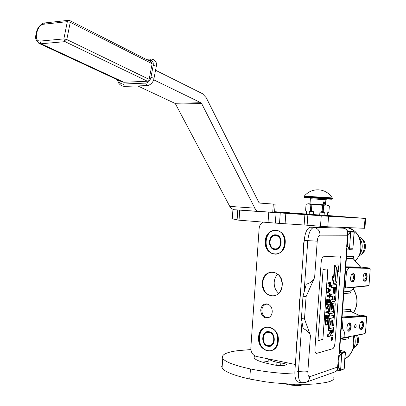 <?xml version="1.0" encoding="UTF-8"?>
<svg xmlns="http://www.w3.org/2000/svg" width="406" height="406" viewBox="0 0 406 406"><rect width="100%" height="100%" fill="white"/><g stroke="black" fill="none" stroke-linecap="round" stroke-linejoin="round"><path stroke-width="0.61" d="M295.35 364.497L256.333 356.422C252.694 355.26 250.862 352.378 250.837 347.78L259.13 228.608C259.429 225.64 260.677 223.503 262.875 222.199M348.571 337.239L348.886 338.711L340.38 340.177M350.073 336.533L348.399 337.32L340.487 338.68M365.588 316.005L366.501 316.67L366.613 317.451L365.496 332.468L365.095 333.529L344.821 337.503L340.624 336.813M265.326 241.21C265.834 225.711 286.697 227.416 285.19 243.164C284.464 258.972 263.682 256.587 265.326 241.21M262.428 282.723C262.931 267.255 283.708 269.701 282.206 285.377C281.48 301.15 260.784 298.024 262.428 282.723M258.617 337.229C259.119 321.806 279.78 325.216 278.288 340.807C277.567 356.524 256.983 352.438 258.617 337.229M303.592 249.152L303.287 244.945L304.18 240.849M299.557 305.627L299.258 301.404L300.146 297.359M296.507 348.292L296.213 344.07L297.096 340.055M260.708 310.037C261.469 305.464 263.758 303.449 267.574 303.998C270.69 305.236 272.243 307.86 272.238 311.859C271.959 314.589 270.817 316.502 268.808 317.599C263.936 318.685 261.236 316.162 260.708 310.037M322.42 227.497L320.126 226.284M345.734 358.412L348.104 356.717C353.58 351.317 355.22 344.405 353.027 335.98M348.419 337.325L348.886 338.711L348.536 337.269M344.821 337.503L344.826 337.477C345.034 333.209 344.186 330.291 342.278 328.723L341.228 328.555M342.278 328.723L343.075 317.862L342.025 317.695M342.436 312.057L350.586 311.356L359.883 315.685L342.07 317.045M265.59 241.23C266.569 234.384 269.904 230.704 275.603 230.187C281.8 231.146 284.982 235.465 285.144 243.148C284.175 249.878 280.927 253.557 275.395 254.181C269.026 253.339 265.757 249.02 265.59 241.23M262.692 282.738C263.55 276.329 266.625 272.766 271.924 272.056C278.491 272.796 281.901 277.232 282.16 285.352C281.307 291.645 278.318 295.203 273.182 296.01C266.448 295.39 262.951 290.965 262.692 282.738M258.881 337.244C259.607 331.372 262.357 327.977 267.128 327.048C274.141 327.49 277.846 332.057 278.242 340.766C277.526 346.521 274.857 349.906 270.244 350.921C263.068 350.606 259.282 346.049 258.881 337.244M303.668 248.056L303.561 244.96L304.104 241.93M299.633 304.515L299.526 301.419L300.07 298.42M296.588 347.176L296.481 344.08L297.019 341.101M268.422 304.322L266.737 304.135C263.925 304.607 262.296 306.566 261.85 310.011C262.032 314.792 264.067 317.325 267.955 317.604L269.513 317.162L268.808 317.599M342.588 310.006L351.023 309.291L350.246 311.123L360.005 315.695M355.372 287.194L349.911 291.376L350.748 292.995L343.791 293.574M355.28 287.199L349.992 291.305L343.918 291.802M369.029 267.98L370.039 268.64L370.17 269.482L369.054 284.56L368.689 285.555L344.192 288.077M346.496 256.633L353.89 256.597L352.89 258.363L360.361 266.945L361.147 267.371L345.714 267.265M348.734 331.311C351.494 331.139 352.134 322.41 349.348 322.937L347.78 324.247L346.856 327.525L347.034 329.591L348.734 331.311M361.213 329.636C363.862 329.474 364.497 320.928 361.822 321.44L360.173 322.988L359.422 325.998L359.63 328.094L361.213 329.636M355.468 324.638C356.493 325.622 356.412 326.744 355.22 328.012C354.189 327.028 354.276 325.901 355.468 324.638M366.156 316.401L343.075 317.862M360.203 315.782L342.065 317.172M277.77 274.157C275.669 276.237 274.481 278.922 274.202 282.216C274.025 286.905 275.542 290.62 278.749 293.355M350.708 311.366L350.246 311.123M350.327 310.869L351.023 309.291L350.388 311.138M353.57 312.701C358.315 304.86 358.214 296.903 353.271 288.823M350.002 291.356L350.748 292.995L349.997 291.381M345.247 288.204L346.485 271.299L345.43 271.178M346.485 271.299L348.927 267.924L346.577 267.64M345.714 267.305L346.196 267.518M346.267 267.534L346.77 267.615M346.364 258.429L353.144 258.505L360.523 266.986M353.012 258.043L353.89 256.597L353.037 258.394M355.179 260.845C363.908 253.131 362.634 235.81 352.946 229.918L350.251 228.492M360.569 322.334L361.32 322.161C362.989 324.424 362.731 326.602 360.553 328.703L359.701 328.312M348.023 323.876L348.855 323.673C350.591 325.993 350.327 328.221 348.064 330.357L347.13 329.905M352.357 281.967C355.108 282.023 355.752 273.263 352.976 273.558L351.266 275.009L350.5 277.841L350.728 280.297L352.357 281.967M364.791 281.338C367.425 281.394 368.059 272.817 365.4 273.106L363.806 274.431L363.015 277.334L363.274 279.835L364.791 281.338M369.714 268.381L348.927 267.924M348.739 267.889L368.927 267.965L360.574 267.036L361.147 267.371M364.035 274.06L364.776 273.852C366.562 276.156 366.344 278.349 364.126 280.424L363.345 280.044M351.53 274.573L352.357 274.324C354.22 276.684 353.996 278.922 351.687 281.038L350.83 280.597M361.594 321.648L361.919 321.664C363.883 324.323 363.583 326.891 361.02 329.362L360.67 329.347M351.733 274.299L352.946 273.796C355.392 273.999 354.621 281.764 352.159 281.693L350.967 280.911M349.114 323.151L349.464 323.171C351.51 325.891 351.2 328.515 348.536 331.032L348.16 331.012M364.238 273.786L365.359 273.334C367.704 273.522 366.953 281.14 364.593 281.069L363.487 280.358M332.23 337.224L331.514 338.858L331.88 340.477L332.377 340.061L332.707 338.832L332.636 337.614L332.23 337.224M331.915 337.178L331.357 337.564L331.027 338.792L331.098 340.01L331.504 340.406M347.546 234.475L347.49 235.236L347.546 234.475L348.13 234.516L347.277 246.224L349.5 248.523L349.028 248.934L349.429 249.309L349.997 248.842L352.87 248.746L352.413 249.208L349.591 249.304M347.44 233.754L347.46 231.384L350.784 231.557L348.13 234.516L350.677 232.435L349.5 248.523L349.997 248.842M306.038 382.259L334.96 371.906L337.305 370.211L338.65 356.103L339.233 356.143L338.381 367.734L340.614 369.8L340.147 370.206L340.609 370.373M338.65 356.103L339.502 352.636L341.898 352.789L339.233 356.143L341.781 353.87L340.614 369.8L341.121 369.947L340.416 370.409L337.279 370.206M353.042 248.731L352.413 249.208L347.084 249.152L346.688 246.183L347.49 235.236L320.004 235.13C318.568 235.49 317.644 237.505 317.233 241.179L314.625 277.46L306.083 296.634L302.993 296.263L306.281 284.164C310.397 283.073 313.178 280.84 314.625 277.46M346.688 246.183L347.277 246.224L349.028 248.934M337.594 368.374L337.797 367.699L338.381 367.734L340.147 370.206M298.461 382.163L298.009 382.087C295.654 380.975 294.614 377.22 294.898 370.825L304.221 240.327C305.129 232.298 307.185 227.928 310.392 227.213L343.034 228.162L310.392 227.213M339.705 227.903L343.085 228.167M335.001 343.045L340.989 260.977C341.111 258.033 340.649 256.353 339.609 255.932L323.653 256.744C322.374 257.135 321.552 258.977 321.187 262.271L314.949 348.693C314.828 351.423 315.259 353.012 316.238 353.464L332.712 348.724C333.899 348.069 334.661 346.176 335.001 343.045L340.938 260.972C341.06 258.028 340.604 256.348 339.563 255.927L339.553 255.927M304.485 318.933L301.399 318.527L303.099 328.53C307.048 330.337 309.494 332.666 310.443 335.513L304.485 318.933L306.083 296.634M337.797 367.699L337.853 366.943L309.803 376.687C308.393 376.829 307.738 375.108 307.855 371.526L310.443 335.513M339.563 351.337L340.639 351.606L339.533 351.723M343.075 228.162C345.217 228.309 346.744 229.36 347.663 231.308L347.602 231.339M347.587 231.146L349.449 231.313L347.617 231.207M316.289 353.474L332.661 348.713C333.849 348.059 334.61 346.171 334.95 343.04M347.46 231.384C346.653 229.476 345.176 228.4 343.034 228.162M301.399 318.527L302.993 296.263M330.489 335.711L330.743 335.818M330.159 330.408L329.54 333.752L327.784 334.194L327.606 336.63L330.088 336.183L330.768 334.519L331.129 335.889L332.58 335.534L333.032 334.427L333.524 327.667L329.743 328.576L329.626 328.226L330.124 321.39L330.296 320.968L331.352 320.735L331.027 325.201L331.941 324.988L332.26 320.537L333.047 320.37L332.758 325.947L333.661 325.734L335.255 303.916L335.001 302.972L332.996 303.318L332.544 304.404L332.22 308.87L332.047 309.281L331.113 309.458L331.514 302.252L331.687 301.841L335.077 301.262L335.523 300.186L336.589 285.591L336.33 284.626L331.844 285.195L331.661 287.636L333.783 287.357L333.372 293.005L334.275 292.868L334.686 287.235L335.463 287.133L335.107 293.716L331.179 294.309L331.002 296.75L333.123 296.421L332.89 299.618L331.154 299.907L330.692 300.993L329.956 311.158L330.21 312.102L332.534 311.656L332.986 310.565L333.311 306.109L334.118 305.586L333.707 312.95L329.768 313.742L329.591 316.178L333.529 315.36L333.351 317.776L329.799 318.537L329.337 319.639L328.601 329.789L328.845 330.712L330.662 330.286L330.027 333.818L328.276 334.265L328.099 336.701M333.032 315.467L332.869 317.71L329.307 318.471L328.85 319.573L328.109 329.718L328.358 330.646L328.809 330.697M333.717 305.657L333.219 312.884L329.276 313.676L329.099 316.117L329.591 316.178M332.626 296.497L332.402 299.562L330.662 299.846L330.2 300.932L329.464 311.092L329.718 312.041L330.174 312.092M335.051 287.184L334.62 293.66L330.687 294.254L330.509 296.695L331.002 296.75M333.285 287.423L332.884 292.949L333.372 293.005M335.863 284.581L331.352 285.139L331.174 287.585L331.661 287.636M334.544 302.927L332.509 303.257L332.052 304.343L331.727 308.809L331.027 309.321M332.646 320.451L332.27 325.881L332.758 325.947M330.854 320.847L330.54 325.135L331.027 325.201M333.524 327.667L329.631 328.418M337.69 270.452L338.599 271.969L339.086 272.02L338.081 264.92L334.483 265.108L334.823 265.676M334.935 265.686L334.001 278.531L332.646 276.324L332.154 276.273L333.194 283.393L336.772 283.068L335.315 280.703L336.249 267.879L334.935 265.686L334.442 265.641L333.559 277.811M328.987 283.505L328.972 286.534L329.291 286.961L329.987 286.986L330.56 285.981L330.86 282.576L328.474 282.865L328.424 283.571L329.489 283.444L329.347 286.139L329.784 287.017M330.86 282.576L327.977 282.809L327.926 283.52L328.424 283.571M328.089 288.174L327.591 288.118L327.54 288.823L328.119 289.214L327.952 291.564L327.302 292.122L327.251 292.833L327.743 292.888L330.271 290.666L330.342 289.727L328.089 288.174L328.038 288.879L328.616 289.27L328.444 291.625L327.794 292.183L327.743 292.888M329.124 296.172L328.997 297.913L329.743 297.928L329.814 293.513L329.677 295.39L327.54 295.72L327.49 296.426L329.626 296.096L329.489 297.968M330.068 293.477L329.322 293.457L329.185 295.335L327.043 295.659L326.992 296.365L327.49 296.426M329.677 298.867L326.789 299.197L326.48 303.434L326.977 303.495L327.282 303.439L327.54 299.912L328.358 299.775L328.134 302.83L328.439 302.78L328.662 299.724L329.322 299.618L329.068 303.13L329.373 303.079L329.677 298.867L327.282 299.252L326.977 303.495M328.819 299.699L328.576 303.074L329.068 303.13M327.85 299.856L327.642 302.769L328.134 302.83M329.302 304.018L326.414 304.378L326.363 305.084L328.946 304.774L326.642 308.088L326.566 309.149L328.962 308.697L329.012 307.997L326.977 308.372L329.225 305.068L329.302 304.018L326.906 304.434L326.855 305.145M329.012 307.997L327.094 308.2M328.337 304.881L326.15 308.027L326.074 309.083L326.566 309.149M327.952 312.356L327.825 314.066L328.571 314.077L328.896 309.631L328.505 311.554L326.363 311.97L326.312 312.676L328.454 312.255L328.317 314.127M328.896 309.631L328.149 309.621L328.012 311.493L325.866 311.909L325.815 312.615L326.312 312.676M328.505 315.015L325.612 315.442L325.302 319.674L325.8 319.74L326.104 319.674L326.363 316.147L327.18 315.98L326.957 319.03L327.266 318.964L327.485 315.914L328.149 315.777L327.896 319.289L328.2 319.223L328.505 315.015L326.104 315.503L325.8 319.74M327.642 315.883L327.403 319.223L327.896 319.289M326.678 316.081L326.465 318.964L326.957 319.03M328.129 320.156L325.236 320.613L325.11 324.46L325.47 325.069L326.211 325.196L327.241 324.846L327.698 324.049L328.129 320.156L325.729 320.679L325.536 324.079L326.211 325.196M322.877 339.452L327.987 268.965L323.1 269.371L317.939 340.751L322.877 339.452L327.784 268.98M341.375 353.403L341.781 353.87L342.334 353.362L345.257 352.444L345.44 352.246L344.613 351.515M350.271 231.963L350.677 232.435L351.226 232.1L354.26 232.12L353.225 231.511L347.485 230.958L353.23 231.511L354.088 232.136L352.87 248.746L354.26 232.136M327.784 334.194L328.276 334.265M332.869 317.71L333.351 317.776M329.276 313.676L329.768 313.742M333.219 312.884L333.707 312.95M332.402 299.562L332.89 299.618M330.687 294.254L331.179 294.309M334.62 293.66L335.107 293.716M331.352 285.139L331.844 285.195M336.422 282.5L336.813 282.54L337.741 269.772L339.086 272.02M335.341 280.399L336.813 282.54M336.061 267.559L336.437 267.6L335.503 280.419M334.483 265.108L334.975 265.154L336.437 267.6M338.081 264.92L334.975 265.154M332.646 276.324L333.686 283.449M329.149 286.864L329.642 286.915M328.972 286.534L329.464 286.59M328.85 286.088L329.347 286.139M328.845 285.504L329.337 285.56M327.977 282.809L328.474 282.865M327.302 292.122L327.794 292.183M327.952 291.564L328.444 291.625M328.119 289.214L328.616 289.27M327.54 288.823L328.038 288.879M327.043 295.659L327.54 295.72M329.185 295.335L329.677 295.39M329.322 293.457L329.814 293.513M326.789 299.197L327.282 299.252M326.414 304.378L326.906 304.434M326.15 308.027L326.642 308.088M325.866 311.909L326.363 311.97M328.012 311.493L328.505 311.554M328.149 309.621L328.642 309.682M325.612 315.442L326.104 315.503M325.47 325.069L325.962 325.135M325.282 324.881L325.774 324.947M325.11 324.46L325.602 324.526M325.039 324.013L325.536 324.079M325.033 323.435L325.526 323.501M325.236 320.613L325.729 320.679M317.944 340.67L322.679 339.426M332.499 339.304L331.631 339.72L332.088 338.528L331.707 338.629L331.732 338.294L332.59 338.066L332.499 339.304L332.007 339.32M331.321 333.493L331.57 330.063L332.473 329.839L332.255 332.879L331.321 333.493M333.798 299.471L334.026 296.278L334.803 296.157L334.727 298.938L334.554 299.344L333.798 299.471M329.794 283.403L330.555 283.312L330.317 285.9L329.885 286.301L329.794 283.403M328.657 291.478L328.809 289.356L330.103 290.224L328.657 291.478M327.622 323.034L327.241 324.155L326.064 324.419L325.988 321.319L327.774 320.928L327.622 323.034L327.129 322.968L327.043 323.445L327.535 323.511M331.661 339.269L332.098 339.33M331.717 338.477L332.088 338.528M331.976 329.961L331.768 332.813L332.255 332.879M331.332 333.296L331.768 332.813M333.808 299.329L334.239 298.877L334.397 296.218M330.053 283.373L329.9 285.484L330.393 285.54M329.9 285.484L329.824 285.844L330.317 285.9M329.824 285.844L329.708 286.093L330.2 286.149M328.789 289.62L330.103 290.224M329.611 290.168L328.693 290.96M327.043 323.445L326.916 323.821L327.409 323.887M326.916 323.821L326.749 324.089L327.241 324.155M326.749 324.089L326.536 324.252L327.028 324.318M326.536 324.252L326.028 324.369M327.272 321.034L327.129 322.968M332.032 339.096L332.347 339.081L332.423 338.437L331.758 338.482M331.763 338.416L332.25 338.482L332.204 339.117M303.992 243.478L303.779 246.508M304.028 243.006L303.744 246.96M361 254.521C366.851 251.761 366.938 241.23 361.132 238.358M358.909 255.871C366.171 253.019 366.273 239.961 359.066 236.967M358.792 256.013C363.324 249.66 363.38 243.265 358.95 236.825M296.913 342.639L296.695 345.643M296.948 342.146L296.664 346.064M355.291 347.064C358.762 343.948 359.477 339.979 357.437 335.153M353.306 348.79C357.529 345.516 358.584 341.03 356.478 335.336M352.905 349.419C355.483 345.303 355.925 340.746 354.235 335.752M353.21 336.594L353.438 337.487M353.403 336.569L353.2 335.95M275.897 235.038L275.532 235.018C268.27 234.556 267.63 248.914 274.892 249.325L275.41 249.35C282.647 249.705 283.139 235.323 275.897 235.038M276.242 235.079L275.943 235.125M275.735 249.254L276.034 249.309M275.801 234.841C268.148 233.8 267.082 249.056 274.771 249.517C282.474 250.695 283.571 235.191 275.801 234.841M274.466 253.846C286.748 255.79 288.504 230.999 276.105 230.506C263.956 228.903 262.271 253.065 274.466 253.846M282.647 234.089C280.896 231.841 278.755 230.583 276.227 230.319L275.71 230.288C263.636 229.466 262.494 253.293 274.563 254.039L275.501 254.085C278.196 254.004 280.505 252.796 282.434 250.456M275.755 235.51C268.792 234.556 267.823 248.436 274.816 248.848C281.82 249.918 282.815 235.83 275.755 235.51M269.092 331.885L267.737 331.844C261.17 332.225 261.489 345.181 268.092 346.064L269.594 346.105C276.131 345.623 275.669 332.651 269.092 331.885M268.386 331.814L268.117 331.895M270 345.948L270.284 345.958M268.995 331.707C261.413 330.042 260.358 345.176 267.97 346.267C275.598 348.074 276.684 332.692 268.995 331.707M267.666 350.566C279.83 353.509 281.576 328.916 269.295 327.403C257.262 324.81 255.592 348.784 267.666 350.566M274.268 329.738L269.422 327.2L267.25 327.135C256.333 327.718 256.79 349.211 267.767 350.738L270.335 350.804C274.898 349.81 277.542 346.47 278.272 340.791M268.945 332.372C262.053 330.844 261.094 344.623 268.016 345.607C274.948 347.247 275.938 333.27 268.945 332.372M297.172 213.566L315.31 214.83L297.172 213.592M232.303 218.672L231.765 218.778L232.283 218.956L237.124 219.6M266.64 211.993L328.561 216.261L327.794 226.797L364.923 228.304L365.649 218.433L327.815 215.515M327.794 226.797L304.13 225L304.876 214.581M276.08 212.642L275.344 223.107L304.13 225M275.344 223.107L237.099 220.027M328.561 216.261L365.654 218.428M274.608 211.82L289.854 212.79L274.618 211.704M306.231 213.992L278.648 212.277L296.03 213.668L274.583 212.16M306.225 214.084L327.809 215.566M155.554 70.258L202.533 93.73L206.284 97.81L258.83 202.396L259.662 203.076L275.141 204.208L274.568 212.434L233.952 209.704L231.334 208.471L229.766 206.39L175.575 104.083L174.808 103.291L137.801 85.965M229.766 206.39L254.831 208.156L201.635 103.53L200.879 102.723L153.651 79.769M254.831 208.156C255.912 210.206 257.282 211.333 258.947 211.531M258.982 211.536L233.952 209.704M319.705 215.094L319.918 212.14L322.136 211.48L322.572 205.416L326.566 204.974L329.383 205.933L328.906 211.927L329.337 205.923M313.305 214.652L313.518 211.704L311.422 210.75L311.854 204.695L317.264 204.314L322.572 205.416M309.164 214.353L309.377 211.414L310.402 210.678L310.839 204.629L308.484 203.756L326.556 204.974M306.286 211.013L305.622 210.333L306.048 204.355L308.484 203.756L306.718 204.056M306.312 214.129L306.52 211.201M327.5 215.591L327.708 212.658L328.906 211.927M324.1 215.383L324.313 212.434L323.217 211.551L323.653 205.492M324.313 212.434L319.918 212.14M323.217 211.551L322.136 211.48M311.854 204.695L310.839 204.629M311.422 210.75L310.402 210.678M313.518 211.704L309.377 211.414M326.566 204.974L328.094 205.116L328.84 205.619M327.708 212.658L328.429 212.323M250.883 349.546L237.124 350.748C225.883 352.352 221.087 354.885 222.737 358.341C225.046 361.888 234.287 365.425 250.446 368.952C263.788 371.688 278.582 373.388 294.837 374.048M222.29 364.806L221.666 366.308L222.082 367.912C224.376 371.663 233.597 375.377 249.746 379.052L265.225 381.782L273.806 382.838L291.401 384.167L307.849 384.34L315.036 383.99L326.353 382.467L330.21 381.356L332.747 380.052L333.93 378.6L333.773 377.042M268.133 361.441L262.21 362.137M269.366 359.32C270.188 360.32 272.715 361.299 276.953 362.264L280.845 362.959L280.653 365.649M280.845 362.959C284.098 363.38 285.997 363.908 286.545 364.537L284.809 365.375C280.8 365.902 276.593 365.603 272.177 364.481C260.581 362.157 254.557 359.792 254.11 357.387L254.476 355.671M332.377 198.25L330.261 197.752L304.282 196.144M332.341 198.747L332.377 198.295L330.317 198.032L304.195 196.372L304.16 196.864C303.581 197.311 304.444 197.565 306.758 197.626L310.001 197.884L306.758 197.626C296.39 196.753 320.801 198.179 329.839 198.981C333.372 199.305 332.225 199.305 326.404 198.981L331.956 199.214L332.341 198.788L330.281 198.529L304.16 196.905M309.758 197.763L325.597 198.732L326.713 198.889L325.881 199.747M323.597 203.822L324.14 202.919L323.699 201.929L323.054 203.782L325.292 203.959L325.429 202.071L323.191 201.889L325.429 202.071M323.531 203.817L323.191 201.889M324.825 203.919L325.358 203.015L324.922 202.031L324.348 202.934L324.744 203.913M325.099 203.462L325.089 202.452L324.658 203.325M325.155 202.477L324.836 202.036M324.709 203.903L325.049 203.579M323.491 203.807L323.978 202.909L323.612 201.934M324.643 203.543L324.648 202.416L324.567 203.538L325.196 203.589L324.851 203.442L325.206 202.939M324.46 202.761L324.409 203.507M325.039 202.447L324.719 202.523M323.607 203.386L323.623 202.249L323.338 203.36L323.486 203.081L323.841 203.401M323.623 202.249L323.415 203.365M324.988 202.853L324.744 203.553L325.196 203.589M323.577 203.091L323.77 203.391M323.486 203.081L323.739 203.101M323.734 203.005L323.663 202.35L323.734 203.005M69.827 20.579L151.509 62.052L152.138 63.712L149.149 79.368L147.439 81.236L123.876 82.266L121.658 81.728M301.957 384.802C301.485 385.345 299.902 385.644 297.212 385.7L288.59 384.858L285.499 383.848M302.089 384.416L302.013 384.7L301.856 384.416M292.147 384.203L288.59 384.858L286.58 383.914M293.548 384.254L292.147 384.249M300.892 384.411L297.212 385.7L293.538 384.38M352.87 336.011C355.286 346.338 352.647 353.951 344.953 358.843L348.104 356.717M344.826 337.477L340.629 336.767M353.169 288.899C358.036 296.933 358.143 304.855 353.479 312.656M347.414 227.609C360.619 229.517 365.791 251.344 355.123 260.784M358.285 314.894L365.37 315.954L342.948 317.837M360.589 267.057L345.745 266.833M301.917 382.751L305.459 382.467C308.017 381.564 309.463 379.635 309.803 376.687M298.009 382.087L301.506 382.68C299.161 381.564 298.136 377.808 298.42 371.399L294.898 370.825M346.754 247.756L338.949 354.479M301.962 321.912L298.42 371.399C302.587 371.992 305.728 372.033 307.855 371.526M304.221 240.327L307.784 240.636C308.692 232.587 310.737 228.208 313.924 227.492C317.883 228.233 319.913 230.781 320.004 235.13M304.094 292.168L307.784 240.636L317.233 241.179M342.334 353.362L341.898 352.789L344.821 351.875L344.425 351.459L339.649 350.129L344.486 351.459M351.226 232.1L350.784 231.557L353.646 231.598M340.055 351.743L340.081 351.429M344.821 351.875L345.257 352.444L344.049 368.897L340.847 370.343M341.121 369.947L344.232 368.673L345.43 352.352M329.54 333.752L330.027 333.818M329.997 332.641L330.484 332.707M328.109 329.718L328.601 329.789M328.85 319.573L329.337 319.639M329.307 318.471L329.799 318.537M333.727 305.885L334.214 305.941M329.464 311.092L329.956 311.158M330.2 300.932L330.692 300.993M330.662 299.846L331.154 299.907M335.072 287.443L335.559 287.499M335.803 284.576L336.29 284.626M331.555 309.22L332.047 309.281M331.727 308.809L332.22 308.87M332.052 304.343L332.544 304.404M332.509 303.257L332.996 303.318M334.463 302.917L334.95 302.972M332.651 320.659L333.138 320.72M332.098 339.462L332.418 339.507M331.641 339.578L331.976 339.624M331.595 333.23L332.083 333.296M334.412 296.461L334.899 296.517M334.239 298.877L334.727 298.938M334.067 299.283L334.554 299.344M277.74 235.587L275.735 235.12M275.537 249.259L277.547 248.853M275.009 249.233L277.41 248.863L279.582 247.213M279.734 237.292L275.638 235.115C268.376 234.709 267.747 248.771 274.994 249.228L277.374 248.929M276.552 235.14L276.075 235.135M269.843 332.078L267.894 331.92M269.777 345.983L271.619 345.333M268.214 345.953L269.691 345.993L273.314 343.552M271.944 333.367L269.193 331.966L267.858 331.925C261.286 332.367 261.596 345.029 268.163 345.948L269.691 345.993M268.523 331.844L268.229 331.89M365.024 218.403L364.294 228.309M321.242 215.769L320.481 226.315M307.124 225.223L307.87 214.794M285.098 223.635L285.834 213.262M279.526 223.29L280.257 212.891M268.767 212.15L268.031 222.62M239.723 210.125L239.027 220.24M272.725 212.358L273.309 204.061M200.879 102.723L174.808 103.291M201.635 103.53L175.575 104.083M249.746 379.052L250.446 368.952M276.953 362.264L276.73 365.38M319.182 189.856C313.209 189.495 308.25 191.581 304.312 196.103L304.195 196.413M310.382 198.727L325.881 199.767L325.51 204.893M151.286 59.007L150.139 60.276C152.56 60.443 153.585 62.164 153.209 65.432L150.91 77.49C150.032 80.799 148.317 82.667 145.774 83.098L123.49 84.032L124.409 86.382L147.084 85.6M148.251 60.398L150.139 60.276M150.91 77.49L153.534 78.038L153.97 78.561C153.762 81.804 149.91 85.59 147.175 85.595L146.688 85.504L145.774 83.098M154.001 78.399L156.264 66.523L155.828 65.98L153.209 65.432M118.354 80.195C119.328 82.768 121.039 84.047 123.49 84.032M38.545 43.107L41.031 43.767L39.884 41.102L63.859 38.91L67.335 21.66L68.431 20.33L69.67 20.498L70.263 22.284L152.138 63.712M149.149 79.368L66.792 39.529L64.996 41.645L63.859 38.91L66.792 39.529L70.263 22.284L67.335 21.66L43.325 24.274C40.301 25.025 38.205 27.557 37.037 31.876L36.51 34.454C35.916 38.722 37.042 40.935 39.884 41.102M123.876 82.266L41.031 43.767L64.996 41.645L147.439 81.236M36.576 32.216L37.037 31.876M44.67 22.949L43.325 24.274M36.048 34.789L36.616 32.013C37.124 27.354 42.26 22.817 44.416 22.98L68.639 20.305M122.338 82.042L39.478 43.589C35.911 40.788 34.779 37.783 36.088 34.586L36.51 34.454M348.515 337.279L350.119 336.523M351.987 336.173L364.41 333.849M268.351 304.302L267.574 303.998M351.398 287.59L367.841 285.936M347.424 227.609L352.946 229.918M365.425 315.954L358.259 314.883M366.374 316.487L365.471 315.959M346.82 267.62L345.993 267.412M368.947 267.965L360.574 267.031M369.912 268.467L368.978 267.97M331.88 340.477L331.392 340.411M337.411 370.216L335.676 371.627M339.472 352.575L347.044 249.127M343.78 369.287L344.227 368.79M332.301 337.213L331.854 337.153M331.129 335.889L330.641 335.818M328.845 330.712L328.358 330.646M330.21 312.102L329.718 312.041M336.31 284.626L335.843 284.576M334.98 302.972L334.514 302.917M276.572 254.08L275.501 254.085M276.922 230.329L275.857 230.293M276.126 235.14L277.572 235.5M271.487 350.637L270.335 350.809M268.32 327.013L267.25 327.129M269.335 331.951L267.858 331.925M269.351 331.956L269.67 332.022M271.467 345.43L269.802 345.978M232.932 209.466L232.283 218.956M237.094 220.047L237.784 209.983M306.434 211.196L306.225 214.119M328.023 212.673L327.809 215.606M222.737 358.341L222.082 367.912M268.3 359.107L267.98 363.639M286.545 364.537L286.519 364.837M332.286 197.971C329.317 193.373 325.12 190.683 319.7 189.906M310.017 203.848L310.382 198.707L309.758 197.758M156.295 66.356C157.056 62.169 155.351 59.718 151.174 59.012L146.165 59.337M117.507 79.804C118.131 83.712 120.567 85.935 124.815 86.478"/></g></svg>
